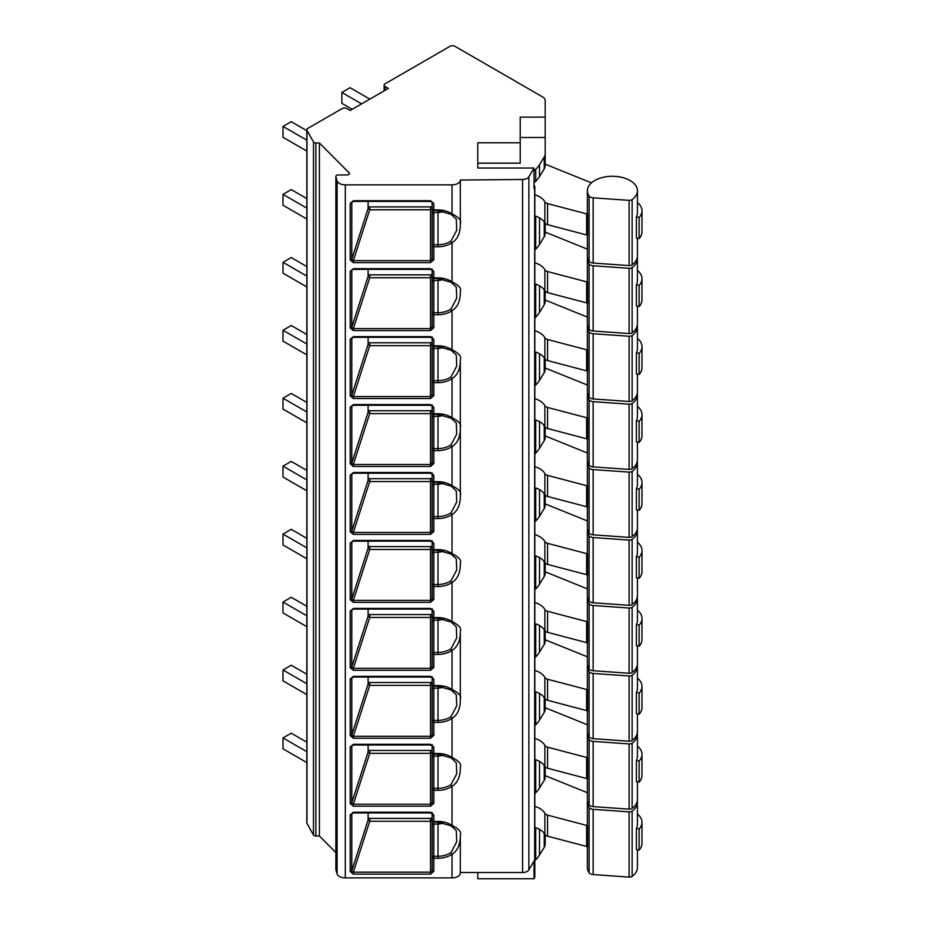 <?xml version="1.0" encoding="UTF-8"?>
<svg xmlns="http://www.w3.org/2000/svg" width="925" height="925" viewBox="0 0 925 925"><rect width="100%" height="100%" fill="white"/><g stroke="black" fill="none" stroke-linecap="round" stroke-linejoin="round"><path stroke-width="1.39" d="M520.22 142.774L520.22 163.158L477.786 163.158L477.786 168.038L477.786 142.774L520.22 142.774L520.22 117.117L545.183 117.117L545.183 100.409A8.325 4.81 0 0 0 542.744 97.009L454.822 46.25A3.33 1.919 0 0 0 450.117 46.25L385.089 83.793A3.33 1.919 0 0 0 384.118 85.146A3.33 1.919 0 0 0 385.089 86.511L388.384 88.407L350.136 110.491L346.84 108.583A3.33 1.919 0 0 0 342.134 108.583L307.794 128.413A3.33 1.919 0 0 0 306.822 129.778L306.822 822.811A3.33 1.919 0 0 0 306.984 823.412L313.506 835.021A2.498 1.445 0 0 0 315.887 836.015L319.414 836.015L335.856 852.549M335.891 869.211A2.498 1.445 0 0 0 335.856 869.442A2.498 1.445 0 0 0 335.891 869.673L337.093 873.882A8.325 4.81 0 0 0 345.303 877.894L452.024 877.894A8.325 4.81 0 0 0 460.338 873.096L460.338 835.136M353.466 812.786L351.789 814.15A1.665 0.96 0 0 1 350.182 814.867L353.466 812.231L430.518 812.231L433.837 814.994L433.837 821.423A1.665 0.96 180 0 1 432.183 820.463A1.665 1.573 180 0 0 433.837 822.036L433.837 821.423L437.999 821.423A22.558 18.419 0 0 1 452.024 825.412C458.835 828.8 461.61 832.026 460.338 835.09L460.338 872.518L522.567 872.518A6.66 3.839 0 0 0 528.869 869.893L534.002 861.082L534.002 878.75L477.786 878.75L477.786 872.518M306.822 129.778A3.33 1.919 0 0 0 306.984 130.367L313.506 141.976A2.498 1.445 0 0 0 315.887 142.97L319.414 142.97L349.072 172.802A2.498 1.445 180 0 1 349.407 173.518A2.498 1.445 180 0 1 346.91 174.964L338.353 174.964A2.498 1.445 0 0 0 335.856 176.398A2.498 1.445 0 0 0 335.891 176.64L337.093 180.838A8.325 4.81 0 0 0 345.303 184.861L452.024 184.861A8.325 4.81 0 0 0 460.338 180.051L522.567 179.473A6.66 3.839 0 0 0 528.869 176.86L534.002 168.038L534.002 188.423L534.673 187.266A3.33 1.919 0 0 0 534.847 186.653A3.33 1.919 0 0 0 534.002 185.382M534.847 186.653L534.847 876.981A3.33 1.919 180 0 1 534.673 877.594L534.002 878.75M534.002 171.137L535.691 169.46A49.927 28.825 0 0 0 539.518 164.685L544.224 157.03A16.638 9.608 0 0 0 545.183 153.816L545.183 137.501L520.22 137.501M477.786 168.038L534.002 168.038M545.183 117.117L545.183 137.501M545.183 834.859L545.183 844.143A16.638 9.608 180 0 1 544.224 847.358L539.518 855.001A49.927 28.825 180 0 1 535.691 859.776L534.847 860.62M534.847 793.627L535.691 792.783A49.927 28.825 0 0 0 539.518 788.007L544.224 780.365A16.638 9.608 0 0 0 545.183 777.15L545.183 775.659L587.375 792.713M545.183 777.15L545.183 766.918M534.847 725.686L535.691 724.842A49.927 28.825 0 0 0 539.518 720.066L544.224 712.423A16.638 9.608 0 0 0 545.183 709.197L545.183 707.718L587.375 724.772M545.183 709.197L545.183 698.976M534.847 657.733L535.691 656.9A49.927 28.825 0 0 0 539.518 652.113L544.224 644.471A16.638 9.608 0 0 0 545.183 641.256L545.183 639.765L587.375 656.831M545.183 641.256L545.183 631.023M534.847 589.792L535.691 588.947A49.927 28.825 0 0 0 539.518 584.172L544.224 576.529A16.638 9.608 0 0 0 545.183 573.315L545.183 571.823L587.375 588.878M545.183 573.315L545.183 563.082M534.847 521.85L535.691 521.006A49.927 28.825 0 0 0 539.518 516.231L544.224 508.588A16.638 9.608 0 0 0 545.183 505.362L545.183 503.882L587.375 520.937M545.183 505.362L545.183 495.129M534.847 453.897L535.691 453.065A49.927 28.825 0 0 0 539.518 448.278L544.224 440.635A16.638 9.608 0 0 0 545.183 437.421L545.183 435.929L587.375 452.996M545.183 437.421L545.183 427.188M534.847 385.956L535.691 385.112A49.927 28.825 0 0 0 539.518 380.337L544.224 372.694A16.638 9.608 0 0 0 545.183 369.48L545.183 367.988L587.375 385.043M545.183 369.48L545.183 359.247M534.847 318.015L535.691 317.171A49.927 28.825 0 0 0 539.518 312.396L544.224 304.753A16.638 9.608 0 0 0 545.183 301.527L545.183 300.047L587.375 317.102M545.183 301.527L545.183 291.294M534.847 250.062L535.691 249.23A49.927 28.825 0 0 0 539.518 244.443L544.224 236.8A16.638 9.608 0 0 0 545.183 233.586L545.183 232.094L587.375 249.16M545.183 233.586L545.183 223.353M534.002 182.965L535.691 181.277A49.927 28.825 0 0 0 539.518 176.502L544.224 168.859A16.638 9.608 0 0 0 545.183 165.644L545.183 164.153L591.433 182.849M545.183 165.644L545.183 153.816M319.414 836.015L319.414 142.97M353.35 874.137L350.182 871.5A1.665 0.96 180 0 0 351.789 870.795L368.104 819.943L369.722 821.284L430.518 821.284L430.518 874.137L353.35 874.137L353.35 872.171L369.722 821.284L369.769 818.405L430.518 818.405A1.665 1.364 180 0 0 432.183 817.041M432.183 812.601L432.183 870.309A1.665 0.96 180 0 0 433.837 871.269L430.518 874.137M353.466 201.28L351.789 202.644A1.665 0.96 0 0 1 350.182 203.35L353.466 200.725L430.518 200.725L433.837 203.488A1.665 0.96 0 0 1 432.183 202.529L432.183 208.958A1.665 1.573 180 0 0 433.837 210.53L433.837 209.917A1.665 0.96 180 0 1 432.183 208.958A1.665 1.665 0 0 0 433.837 210.623L437.999 210.53M353.35 262.619L350.182 259.994A1.665 0.96 180 0 0 351.789 259.289L368.104 208.437L369.722 209.778L430.518 209.778L430.518 262.619L353.35 262.619L353.35 260.665L369.722 209.778L369.769 206.899L430.518 206.899A1.665 1.364 180 0 0 432.183 205.535M430.518 206.899L430.518 209.778L432.183 208.564L432.183 258.803A1.665 0.96 180 0 0 433.837 259.763L430.518 262.619M351.951 270.019L351.789 270.586A1.665 0.96 0 0 1 350.182 271.303L353.466 268.666L430.518 268.666L433.837 271.441A1.665 0.96 0 0 1 432.183 270.482L432.183 276.899A1.665 1.573 180 0 0 433.837 278.471L433.837 277.87A1.665 0.96 180 0 1 432.183 276.899A1.665 1.665 0 0 0 433.837 278.564L437.999 278.471M353.35 330.572L350.182 327.947A1.665 0.96 180 0 0 351.789 327.23L368.104 276.39L369.722 277.72L430.518 277.72L430.518 330.572L353.35 330.572L353.35 328.606L369.722 277.72L369.769 274.841L430.518 274.841A1.665 1.364 180 0 0 432.183 273.476L432.183 276.899M432.183 273.476L432.183 326.756A1.665 0.96 180 0 0 433.837 327.716L430.518 330.572M353.466 337.174L351.789 338.538A1.665 0.96 0 0 1 350.182 339.244L353.466 336.619L430.518 336.619L433.837 339.382A1.665 0.96 0 0 1 432.183 338.423L432.183 344.852A1.665 1.573 180 0 0 433.837 346.424L433.837 345.811A1.665 0.96 180 0 1 432.183 344.852A1.665 1.665 0 0 0 433.837 346.517L437.999 346.424M353.35 398.513L350.182 395.888A1.665 0.96 180 0 0 351.789 395.172L368.104 344.331L369.722 345.672L430.518 345.672L430.518 398.513L353.35 398.513L353.35 396.559L369.722 345.672L369.769 342.782L430.518 342.782A1.665 1.364 180 0 0 432.183 341.429L432.183 344.852M432.183 341.429L432.183 394.697A1.665 0.96 180 0 0 433.837 395.657L430.518 398.513M353.466 405.115L351.789 406.48A1.665 0.96 0 0 1 350.182 407.185L353.466 404.56L430.518 404.56L433.837 407.324A1.665 0.96 0 0 1 432.183 406.364L432.183 412.793A1.665 1.573 180 0 0 433.837 414.365L433.837 413.752A1.665 0.96 180 0 1 432.183 412.793L432.183 462.639L432.183 417.58L433.837 416.354L437.999 416.354A9.574 7.816 180 0 0 443.353 415.024M353.35 466.454L350.182 463.83A1.665 0.96 180 0 0 351.789 463.124L368.104 412.272L369.722 413.614L430.518 413.614L430.518 466.454L353.35 466.454L353.35 464.5L369.722 413.614L369.769 410.735L430.518 410.735A1.665 1.364 180 0 0 432.183 409.37M352.425 405.497L351.789 406.48L351.789 463.124L353.35 464.5L430.518 464.5L432.183 462.639A1.665 0.96 180 0 0 433.837 463.598L430.518 466.454M353.466 473.057L351.789 474.421A1.665 0.96 0 0 1 350.182 475.138L353.466 472.502L430.518 472.502L433.837 475.277A1.665 0.96 0 0 1 432.183 474.317L432.183 480.734A1.665 1.573 180 0 0 433.837 482.307L433.837 481.705A1.665 0.96 180 0 1 432.183 480.734L432.183 530.592L432.183 485.521L433.837 484.295L437.999 484.295A9.574 7.816 180 0 0 443.353 482.966M353.35 534.407L350.182 531.783A1.665 0.96 180 0 0 351.789 531.066L368.104 480.225L369.722 481.555L430.518 481.555L430.518 534.407L353.35 534.407L353.35 532.453L369.722 481.555L369.769 478.676L430.518 478.676A1.665 1.364 180 0 0 432.183 477.312M352.425 473.45L351.789 474.421L351.789 531.066L353.35 532.453L430.518 532.453L432.183 530.592A1.665 0.96 180 0 0 433.837 531.551L430.518 534.407M353.466 541.009L351.789 542.374A1.665 0.96 0 0 1 350.182 543.079L353.466 540.454L430.518 540.454L433.837 543.218A1.665 0.96 -0 0 1 432.183 542.258L432.183 548.687A1.665 1.573 180 0 0 433.837 550.259L433.837 549.647A1.665 0.96 180 0 1 432.183 548.687L432.183 598.533L432.183 553.474L433.837 552.248L437.999 552.248A9.574 7.816 180 0 0 443.353 550.907M353.35 602.348L350.182 599.724A1.665 0.96 180 0 0 351.789 599.018L368.104 548.167L369.722 549.508L430.518 549.508L430.518 602.348L353.35 602.348L353.35 600.394L369.722 549.508L369.769 546.617L430.518 546.617A1.665 1.364 180 0 0 432.183 545.264M352.425 541.391L351.789 542.374L351.789 599.018L353.35 600.394L430.518 600.394L432.183 598.533A1.665 0.96 180 0 0 433.837 599.493L430.518 602.348M353.466 608.951L351.789 610.315A1.665 0.96 0 0 1 350.182 611.032L353.466 608.396L430.518 608.396L433.837 611.159A1.665 0.96 0 0 1 432.183 610.199L432.183 616.628A1.665 1.573 180 0 0 433.837 618.201L433.837 617.588A1.665 0.96 180 0 1 432.183 616.628A1.665 1.665 0 0 0 433.837 618.293L437.999 618.201M353.35 670.29L350.182 667.665A1.665 0.96 180 0 0 351.789 666.96L368.104 616.108L369.722 617.449L430.518 617.449L430.518 670.29L353.35 670.29L353.35 668.336L369.722 617.449L369.769 614.57L430.518 614.57A1.665 1.364 180 0 0 432.183 613.206L432.183 616.628M430.518 614.57L430.518 617.449L432.183 616.247L432.183 666.474A1.665 0.96 180 0 0 433.837 667.434L430.518 670.29M353.466 676.892L351.789 678.256A1.665 0.96 0 0 1 350.182 678.973L353.466 676.337L430.518 676.337L433.837 679.112A1.665 0.96 -0 0 1 432.183 678.152L432.183 684.581A1.665 1.573 180 0 0 433.837 686.142L433.837 685.541A1.665 0.96 180 0 1 432.183 684.581A1.665 1.665 0 0 0 433.837 686.234L437.999 686.142M353.35 738.243L350.182 735.618A1.665 0.96 180 0 0 351.789 734.901L368.104 684.061L369.722 685.39L430.518 685.39L430.518 738.243L353.35 738.243L353.35 736.288L369.722 685.39L369.769 682.511L430.518 682.511A1.665 1.364 180 0 0 432.183 681.147L432.183 684.581M432.183 681.147L432.183 734.427A1.665 0.96 180 0 0 433.837 735.387L430.518 738.243M353.466 744.845L351.789 746.209A1.665 0.96 0 0 1 350.182 746.914L353.466 744.29L430.518 744.29L433.837 747.053A1.665 0.96 0 0 1 432.183 746.093L432.183 752.522A1.665 1.573 180 0 0 433.837 754.095L433.837 753.482A1.665 0.96 180 0 1 432.183 752.522L432.183 802.368L432.183 757.309L433.837 756.083L437.999 756.083A9.574 7.816 180 0 0 443.353 754.742M353.35 806.184L350.182 803.559A1.665 0.96 180 0 0 351.789 802.854L368.104 752.002L369.722 753.343L430.518 753.343L430.518 806.184L353.35 806.184L353.35 804.23L369.722 753.343L369.769 750.452L430.518 750.452A1.665 1.364 180 0 0 432.183 749.1M352.425 745.226L351.789 746.209L351.789 802.854L353.35 804.23L430.518 804.23L432.183 802.368A1.665 0.96 180 0 0 433.837 803.328L430.518 806.184M430.518 812.231L430.518 812.936L353.466 812.936L353.466 812.231M430.518 812.786L432.183 814.035A1.665 0.96 0 0 0 433.837 814.994M451.25 825.886L456.303 830.627L456.742 841.692L451.03 852.572A20.963 17.113 0 0 1 437.999 856.272L433.837 856.272L433.837 824.025L437.999 824.025A9.574 7.816 180 0 0 443.353 822.695M460.338 835.09L460.338 835.98L460.338 835.09C460.453 844.317 457.678 850.711 452.024 854.284A22.558 18.419 0 0 1 437.999 858.273L433.837 858.273L433.837 856.272A1.665 1.041 180 0 0 432.183 857.313L432.183 825.25L433.837 824.025L433.837 822.128L437.999 822.036M433.837 203.488L433.837 209.917L437.999 209.917A22.558 18.419 0 0 1 452.024 213.906C458.835 217.294 461.61 220.52 460.338 223.584L460.338 224.463L460.338 223.584C460.453 232.811 457.678 239.205 452.024 242.778A22.558 18.419 0 0 1 437.999 246.767L433.837 246.767L433.837 212.519L437.999 212.519A9.574 7.816 180 0 0 443.353 211.177M433.837 271.441L433.837 277.87L437.999 277.87A22.558 18.419 0 0 1 452.024 281.847C458.835 285.235 461.61 288.461 460.338 291.525L460.338 292.416L460.338 291.525C460.453 300.752 457.678 307.146 452.024 310.719A22.558 18.419 0 0 1 437.999 314.708L433.837 314.708L433.837 280.46L437.999 280.46A9.574 7.816 180 0 0 443.353 279.13M433.837 339.382L433.837 345.811L437.999 345.811A22.558 18.419 0 0 1 452.024 349.8C458.835 353.188 461.61 356.414 460.338 359.478L460.338 360.357L460.338 359.478C460.453 368.693 457.678 375.099 452.024 378.672A22.558 18.419 0 0 1 437.999 382.661L433.837 382.661L433.837 348.413L437.999 348.413A9.574 7.816 180 0 0 443.353 347.072M433.837 407.324L433.837 413.752L437.999 413.752A22.558 18.419 0 0 1 452.024 417.742C458.835 421.129 461.61 424.355 460.338 427.419L460.338 428.298L460.338 427.419C460.453 436.646 457.678 443.04 452.024 446.613A22.558 18.419 0 0 1 437.999 450.602L433.837 450.602L433.837 414.458L437.999 414.365M433.837 475.277L433.837 481.705L437.999 481.705A22.558 18.419 0 0 1 452.024 485.683C458.835 489.071 461.61 492.297 460.338 495.361L460.338 496.251L460.338 495.361C460.453 504.587 457.678 510.982 452.024 514.566A22.558 18.419 0 0 1 437.999 518.543L433.837 518.543L433.837 482.399L437.999 482.307M433.837 543.218L433.837 549.647L437.999 549.647A22.558 18.419 0 0 1 452.024 553.636C458.835 557.023 461.61 560.249 460.338 563.313L460.338 564.192L460.338 563.313C460.453 572.529 457.678 578.934 452.024 582.507A22.558 18.419 0 0 1 437.999 586.496L433.837 586.496L433.837 550.352L437.999 550.259M433.837 611.159L433.837 617.588L437.999 617.588A22.558 18.419 0 0 1 452.024 621.577C458.835 624.965 461.61 628.191 460.338 631.255L460.338 632.133L460.338 631.255C460.453 640.482 457.678 646.876 452.024 650.448A22.558 18.419 0 0 1 437.999 654.438L433.837 654.438L433.837 620.189L437.999 620.189A9.574 7.816 180 0 0 443.353 618.86M433.837 679.112L433.837 685.541L437.999 685.541A22.558 18.419 0 0 1 452.024 689.518C458.835 692.906 461.61 696.132 460.338 699.207L460.338 700.086L460.338 699.207C460.453 708.423 457.678 714.817 452.024 718.401A22.558 18.419 0 0 1 437.999 722.379L433.837 722.379L433.837 688.131L437.999 688.131A9.574 7.816 180 0 0 443.353 686.801M433.837 747.053L433.837 753.482L437.999 753.482A22.558 18.419 0 0 1 452.024 757.471C458.835 760.859 461.61 764.085 460.338 767.149L460.338 768.028L460.338 767.149C460.453 776.364 457.678 782.77 452.024 786.343A22.558 18.419 0 0 1 437.999 790.332L433.837 790.332L433.837 754.187L437.999 754.095M460.338 698.768L460.338 631.255M460.338 494.933L460.338 427.419M460.338 426.992L460.338 359.467M460.338 223.156L460.338 180.074M451.25 214.38L456.303 219.121L456.742 230.186L451.03 241.055A20.963 17.113 0 0 1 437.999 244.767L433.837 244.767A1.665 1.041 180 0 0 432.183 245.807L432.183 208.958M433.837 210.623L433.837 212.519L432.183 213.744M352.425 201.662L351.789 202.644L351.789 259.289L353.35 260.665L430.518 260.665L432.183 258.803L432.183 245.807A1.665 0.96 0 0 0 433.837 246.767L433.837 259.763M430.518 200.725L430.518 201.43L353.466 201.43L353.466 200.725M368.104 205.535A1.665 1.364 180 0 0 369.769 206.899M368.104 201.43L368.104 208.437M451.25 282.322L456.303 287.062L456.742 298.139L451.03 309.008A20.963 17.113 0 0 1 437.999 312.708L433.837 312.708A1.665 1.041 180 0 0 432.183 313.748L432.183 269.036M433.837 278.564L433.837 280.46L432.183 281.686M352.425 269.603L351.789 270.586L351.789 327.23L353.35 328.606L430.518 328.606L432.183 326.756L432.183 313.748A1.665 0.96 0 0 0 433.837 314.708L433.837 327.716M432.183 276.517L430.518 277.72L430.518 274.841M368.104 273.476A1.665 1.364 180 0 0 369.769 274.841M368.104 269.372L368.104 276.39M451.25 350.274L456.303 355.003L456.742 366.08L451.03 376.949A20.963 17.113 0 0 1 437.999 380.649L433.837 380.649A1.665 1.041 180 0 0 432.183 381.701L432.183 336.989M433.837 346.517L433.837 348.413L432.183 349.638M352.425 337.556L351.789 338.538L351.789 395.172L353.35 396.559L430.518 396.559L432.183 394.697L432.183 381.701A1.665 0.96 0 0 0 433.837 382.661L433.837 395.657M430.518 336.619L430.518 337.313L353.466 337.313L353.466 336.619M432.183 344.458L430.518 345.672L430.518 342.782M368.104 341.429A1.665 1.364 180 0 0 369.769 342.782M368.104 337.313L368.104 344.331M451.25 418.216L456.303 422.956L456.742 434.022L451.03 444.89A20.963 17.113 0 0 1 437.999 448.602L433.837 448.602A1.665 1.041 180 0 0 432.183 449.642A1.665 0.96 0 0 0 433.837 450.602L433.837 463.598M430.518 404.56L430.518 405.266L353.466 405.266L353.466 404.56M432.183 404.93L432.183 406.364L430.518 405.115M432.183 412.4L430.518 413.614L430.518 410.735M368.104 409.37A1.665 1.364 180 0 0 369.769 410.735M368.104 405.266L368.104 412.272M451.25 486.157L456.303 490.897L456.742 501.974L451.03 512.843A20.963 17.113 0 0 1 437.999 516.543L433.837 516.543A1.665 1.041 180 0 0 432.183 517.584A1.665 0.96 0 0 0 433.837 518.543L433.837 531.551M430.518 472.502L430.518 473.207L353.466 473.207L353.466 472.502M432.183 472.872L432.183 474.317L430.518 473.057M432.183 480.353L430.518 481.555L430.518 478.676M368.104 477.312A1.665 1.364 180 0 0 369.769 478.676M368.104 473.207L368.104 480.225M451.25 554.11L456.303 558.839L456.742 569.916L451.03 580.784A20.963 17.113 0 0 1 437.999 584.484L433.837 584.484A1.665 1.041 180 0 0 432.183 585.537A1.665 0.96 0 0 0 433.837 586.496L433.837 599.493M430.518 540.454L430.518 541.148L353.466 541.148L353.466 540.454M432.183 540.824L432.183 548.687A1.665 1.665 0 0 0 433.837 550.352M432.183 548.294L430.518 549.508L430.518 546.617M368.104 545.264A1.665 1.364 180 0 0 369.769 546.617M368.104 541.148L368.104 548.167M451.25 622.051L456.303 626.792L456.742 637.857L451.03 648.737A20.963 17.113 0 0 1 437.999 652.437L433.837 652.437A1.665 1.041 180 0 0 432.183 653.478L432.183 608.766M433.837 618.293L433.837 620.189L432.183 621.415M352.425 609.332L351.789 610.315L351.789 666.96L353.35 668.336L430.518 668.336L432.183 666.474L432.183 653.478A1.665 0.96 0 0 0 433.837 654.438L433.837 667.434M430.518 608.396L430.518 609.101L353.466 609.101L353.466 608.396M368.104 613.206A1.665 1.364 180 0 0 369.769 614.57M368.104 609.101L368.104 616.108M451.25 689.992L456.303 694.733L456.742 705.81L451.03 716.678A20.963 17.113 0 0 1 437.999 720.378L433.837 720.378A1.665 1.041 180 0 0 432.183 721.419L432.183 676.718M433.837 686.234L433.837 688.131L432.183 689.356M352.425 677.285L351.789 678.256L351.789 734.901L353.35 736.288L430.518 736.288L432.183 734.427L432.183 721.419A1.665 0.96 0 0 0 433.837 722.379L433.837 735.387M430.518 676.337L430.518 677.042L353.466 677.042L353.466 676.337M432.183 684.188L430.518 685.39L430.518 682.511M368.104 681.147A1.665 1.364 180 0 0 369.769 682.511M368.104 677.042L368.104 684.061M451.25 757.945L456.303 762.674L456.742 773.751L451.03 784.62A20.963 17.113 0 0 1 437.999 788.331L433.837 788.331A1.665 1.041 180 0 0 432.183 789.372A1.665 0.96 0 0 0 433.837 790.332L433.837 803.328M430.518 744.29L430.518 744.995L353.466 744.995L353.466 744.29M432.183 744.66L432.183 746.093L430.518 744.845M432.183 752.129L430.518 753.343L430.518 750.452M368.104 749.1A1.665 1.364 180 0 0 369.769 750.452M368.104 744.995L368.104 752.002M352.425 813.168L351.789 814.15L351.789 870.795L353.35 872.171L430.518 872.171L432.183 870.309L432.183 857.313A1.665 0.96 0 0 0 433.837 858.273L433.837 871.269M368.104 812.936L368.104 819.943M368.104 817.041A1.665 1.364 180 0 0 369.769 818.405M432.183 820.082L430.518 821.284L430.518 818.405M306.822 130.668L291.236 121.672L283.004 126.424L283.004 137.293L306.822 151.052M369.85 99.114L350.078 87.702L341.845 92.454L341.845 103.323L352.194 109.3M283.004 126.424L306.822 140.184M341.845 92.454L361.617 103.866M306.822 198.609L291.236 189.613L283.004 194.366L283.004 205.246L306.822 218.994M283.004 194.366L306.822 208.125M306.822 266.562L291.236 257.555L283.004 262.318L283.004 273.187L306.822 286.935M283.004 262.318L306.822 276.066M306.822 334.503L291.236 325.507L283.004 330.26L283.004 341.128L306.822 354.888M283.004 330.26L306.822 344.019M306.822 402.444L291.236 393.449L283.004 398.201L283.004 409.081L306.822 422.829M283.004 398.201L306.822 411.96M306.822 470.397L291.236 461.39L283.004 466.154L283.004 477.022L306.822 490.782M283.004 466.154L306.822 479.902M306.822 538.338L291.236 529.343L283.004 534.095L283.004 544.964L306.822 558.723M283.004 534.095L306.822 547.854M306.822 606.28L291.236 597.284L283.004 602.036L283.004 612.917L306.822 626.664M283.004 602.036L306.822 615.796M306.822 674.232L291.236 665.237L283.004 669.989L283.004 680.858L306.822 694.617M283.004 669.989L306.822 683.737M306.822 742.174L291.236 733.178L283.004 737.93L283.004 748.799L306.822 762.558M283.004 737.93L306.822 751.69M636.388 284.819L639.152 285.42L639.152 306.487L636.388 305.886L636.388 284.819A25.021 14.453 0 0 0 637.429 280.703L637.429 258.688A25.021 14.453 0 0 0 637.313 257.323M587.491 257.323A25.021 14.453 0 0 0 587.375 258.688L587.375 280.703A25.021 14.453 0 0 0 587.595 282.588A1.665 0.96 180 0 0 586.635 281.836L547.565 271.557A4.995 2.879 0 0 1 544.871 269.788A20.778 12.002 180 0 0 534.847 262.781M639.152 285.42A24.963 14.418 0 0 0 641.996 278.737A24.963 14.418 0 0 0 637.429 270.424M587.375 303.284L587.375 323.912A25.021 14.453 0 0 0 589.109 329.196A4.995 2.879 0 0 0 593.156 331.011L629.104 333.532A3.33 1.919 0 0 0 632.133 332.803A25.021 14.453 0 0 0 637.429 323.912L637.429 306.106M587.375 258.688A25.021 14.453 0 0 0 589.109 263.972A4.995 2.879 0 0 0 593.156 265.776L629.104 268.296A3.33 1.919 0 0 0 632.133 267.579A25.021 14.453 0 0 0 637.429 258.688M639.152 306.487A24.963 14.418 0 0 0 641.996 299.804L641.996 278.737M534.847 283.836A20.778 12.002 180 0 1 544.871 290.855A4.995 2.879 0 0 0 547.565 292.624L586.635 302.891A1.665 0.96 180 0 1 587.595 303.643L587.595 282.588M637.429 190.735A25.021 14.453 0 0 0 612.396 176.293A25.021 14.453 0 0 0 587.375 190.735A25.021 14.453 0 0 0 589.109 196.031A4.995 2.879 0 0 0 593.156 197.834L629.104 200.355A3.33 1.919 0 0 0 632.133 199.627A25.021 14.453 0 0 0 637.429 190.735L637.429 212.75A25.021 14.453 0 0 1 636.388 216.878L636.388 237.933L639.152 238.534A24.963 14.418 0 0 0 641.996 231.863L641.996 210.796A24.963 14.418 0 0 0 637.429 202.483M534.847 215.895A20.778 12.002 180 0 1 544.871 222.913A4.995 2.879 0 0 0 547.565 224.671L586.635 234.95A1.665 0.96 180 0 1 587.595 235.702L587.595 214.635A25.021 14.453 0 0 1 587.375 212.75L587.375 190.735M587.375 235.343L587.375 255.971A25.021 14.453 0 0 0 589.109 261.255A4.995 2.879 0 0 0 593.156 263.058L629.104 265.579A3.33 1.919 0 0 0 632.133 264.862A25.021 14.453 0 0 0 637.429 255.971L637.429 238.164M534.847 194.828A20.778 12.002 180 0 1 544.871 201.847A4.995 2.879 0 0 0 547.565 203.604L586.635 213.883A1.665 0.96 180 0 1 587.595 214.635M636.388 216.878L639.152 217.479A24.963 14.418 0 0 0 641.996 210.796M639.152 238.534L639.152 217.479M636.388 352.76L639.152 353.362L639.152 374.428L636.388 373.827L636.388 352.76A25.021 14.453 0 0 0 637.429 348.644L637.429 326.629A25.021 14.453 0 0 0 637.313 325.276M587.491 325.276A25.021 14.453 0 0 0 587.375 326.629L587.375 348.644A25.021 14.453 0 0 0 587.595 350.529A1.665 0.96 180 0 0 586.635 349.777L547.565 339.498A4.995 2.879 0 0 1 544.871 337.741A20.778 12.002 180 0 0 534.847 330.722M639.152 353.362A24.963 14.418 0 0 0 641.996 346.69A24.963 14.418 0 0 0 637.429 338.365M587.375 371.226L587.375 391.853A25.021 14.453 0 0 0 589.109 397.149A4.995 2.879 0 0 0 593.156 398.953L629.104 401.473A3.33 1.919 0 0 0 632.133 400.745A25.021 14.453 0 0 0 637.429 391.853L637.429 374.058M587.375 326.629A25.021 14.453 0 0 0 589.109 331.913A4.995 2.879 0 0 0 593.156 333.728L629.104 336.249A3.33 1.919 0 0 0 632.133 335.521A25.021 14.453 0 0 0 637.429 326.629M639.152 374.428A24.963 14.418 0 0 0 641.996 367.745L641.996 346.69M534.847 351.789A20.778 12.002 180 0 1 544.871 358.796A4.995 2.879 0 0 0 547.565 360.565L586.635 370.844A1.665 0.96 180 0 1 587.595 371.596L587.595 350.529M636.388 420.713L639.152 421.314L639.152 442.37L636.388 441.768L636.388 420.713A25.021 14.453 0 0 0 637.429 416.585L637.429 394.57A25.021 14.453 0 0 0 637.313 393.217M587.491 393.217A25.021 14.453 0 0 0 587.375 394.57L587.375 416.585A25.021 14.453 0 0 0 587.595 418.47A1.665 0.96 180 0 0 586.635 417.718L547.565 407.451A4.995 2.879 0 0 1 544.871 405.682A20.778 12.002 180 0 0 534.847 398.663M639.152 421.314A24.963 14.418 0 0 0 641.996 414.631A24.963 14.418 0 0 0 637.429 406.318M587.375 439.178L587.375 459.806A25.021 14.453 0 0 0 589.109 465.09A4.995 2.879 0 0 0 593.156 466.894L629.104 469.414A3.33 1.919 0 0 0 632.133 468.697A25.021 14.453 0 0 0 637.429 459.806L637.429 442M587.375 394.57A25.021 14.453 0 0 0 589.109 399.866A4.995 2.879 0 0 0 593.156 401.67L629.104 404.19A3.33 1.919 0 0 0 632.133 403.462A25.021 14.453 0 0 0 637.429 394.57M639.152 442.37A24.963 14.418 0 0 0 641.996 435.698L641.996 414.631M534.847 419.73A20.778 12.002 180 0 1 544.871 426.749A4.995 2.879 0 0 0 547.565 428.506L586.635 438.785A1.665 0.96 180 0 1 587.595 439.537L587.595 418.47M636.388 488.654L639.152 489.256L639.152 510.322L636.388 509.721L636.388 488.654A25.021 14.453 0 0 0 637.429 484.538L637.429 462.523A25.021 14.453 0 0 0 637.313 461.159M587.491 461.159A25.021 14.453 0 0 0 587.375 462.523L587.375 484.538A25.021 14.453 0 0 0 587.595 486.423A1.665 0.96 180 0 0 586.635 485.671L547.565 475.392A4.995 2.879 0 0 1 544.871 473.623A20.778 12.002 180 0 0 534.847 466.616M639.152 489.256A24.963 14.418 0 0 0 641.996 482.572A24.963 14.418 0 0 0 637.429 474.259M587.375 507.12L587.375 527.747A25.021 14.453 0 0 0 589.109 533.031A4.995 2.879 0 0 0 593.156 534.847L629.104 537.367A3.33 1.919 0 0 0 632.133 536.639A25.021 14.453 0 0 0 637.429 527.747L637.429 509.941M587.375 462.523A25.021 14.453 0 0 0 589.109 467.807A4.995 2.879 0 0 0 593.156 469.611L629.104 472.132A3.33 1.919 0 0 0 632.133 471.415A25.021 14.453 0 0 0 637.429 462.523M639.152 510.322A24.963 14.418 0 0 0 641.996 503.639L641.996 482.572M534.847 487.683A20.778 12.002 180 0 1 544.871 494.69A4.995 2.879 0 0 0 547.565 496.459L586.635 506.727A1.665 0.96 180 0 1 587.595 507.478L587.595 486.423M636.388 556.596L639.152 557.208L639.152 578.264L636.388 577.663L636.388 556.596A25.021 14.453 0 0 0 637.429 552.479L637.429 530.464A25.021 14.453 0 0 0 637.313 529.112M587.491 529.112A25.021 14.453 0 0 0 587.375 530.464L587.375 552.479A25.021 14.453 0 0 0 587.595 554.364A1.665 0.96 180 0 0 586.635 553.613L547.565 543.333A4.995 2.879 0 0 1 544.871 541.576A20.778 12.002 180 0 0 534.847 534.558M639.152 557.208A24.963 14.418 0 0 0 641.996 550.525A24.963 14.418 0 0 0 637.429 542.2M587.375 575.061L587.375 595.688A25.021 14.453 0 0 0 589.109 600.984A4.995 2.879 0 0 0 593.156 602.788L629.104 605.308A3.33 1.919 0 0 0 632.133 604.58A25.021 14.453 0 0 0 637.429 595.688L637.429 577.894M587.375 530.464A25.021 14.453 0 0 0 589.109 535.748A4.995 2.879 0 0 0 593.156 537.564L629.104 540.084A3.33 1.919 0 0 0 632.133 539.356A25.021 14.453 0 0 0 637.429 530.464M639.152 578.264A24.963 14.418 0 0 0 641.996 571.581L641.996 550.525M534.847 555.624A20.778 12.002 180 0 1 544.871 562.631A4.995 2.879 0 0 0 547.565 564.4L586.635 574.679A1.665 0.96 180 0 1 587.595 575.431L587.595 554.364M636.388 624.548L639.152 625.15L639.152 646.217L636.388 645.604L636.388 624.548A25.021 14.453 0 0 0 637.429 620.421L637.429 598.417A25.021 14.453 0 0 0 637.313 597.053M587.491 597.053A25.021 14.453 0 0 0 587.375 598.417L587.375 620.421A25.021 14.453 0 0 0 587.595 622.305A1.665 0.96 180 0 0 586.635 621.565L547.565 611.286A4.995 2.879 0 0 1 544.871 609.517A20.778 12.002 180 0 0 534.847 602.51M639.152 625.15A24.963 14.418 0 0 0 641.996 618.467A24.963 14.418 0 0 0 637.429 610.153M587.375 643.014L587.375 663.641A25.021 14.453 0 0 0 589.109 668.925A4.995 2.879 0 0 0 593.156 670.729L629.104 673.25A3.33 1.919 0 0 0 632.133 672.533A25.021 14.453 0 0 0 637.429 663.641L637.429 645.835M587.375 598.417A25.021 14.453 0 0 0 589.109 603.701A4.995 2.879 0 0 0 593.156 605.505L629.104 608.026A3.33 1.919 0 0 0 632.133 607.297A25.021 14.453 0 0 0 637.429 598.417M639.152 646.217A24.963 14.418 0 0 0 641.996 639.533L641.996 618.467M534.847 623.566A20.778 12.002 180 0 1 544.871 630.584A4.995 2.879 0 0 0 547.565 632.342L586.635 642.621A1.665 0.96 180 0 1 587.595 643.372L587.595 622.305M636.388 692.49L639.152 693.091L639.152 714.158L636.388 713.557L636.388 692.49A25.021 14.453 0 0 0 637.429 688.373L637.429 666.358A25.021 14.453 0 0 0 637.313 664.994M587.491 664.994A25.021 14.453 0 0 0 587.375 666.358L587.375 688.373A25.021 14.453 0 0 0 587.595 690.258A1.665 0.96 180 0 0 586.635 689.507L547.565 679.228A4.995 2.879 0 0 1 544.871 677.458A20.778 12.002 180 0 0 534.847 670.452M639.152 693.091A24.963 14.418 0 0 0 641.996 686.408A24.963 14.418 0 0 0 637.429 678.094M587.375 710.955L587.375 731.582A25.021 14.453 0 0 0 589.109 736.867A4.995 2.879 0 0 0 593.156 738.682L629.104 741.202A3.33 1.919 0 0 0 632.133 740.474A25.021 14.453 0 0 0 637.429 731.582L637.429 713.776M587.375 666.358A25.021 14.453 0 0 0 589.109 671.643A4.995 2.879 0 0 0 593.156 673.446L629.104 675.967A3.33 1.919 0 0 0 632.133 675.25A25.021 14.453 0 0 0 637.429 666.358M639.152 714.158A24.963 14.418 0 0 0 641.996 707.475L641.996 686.408M534.847 691.518A20.778 12.002 180 0 1 544.871 698.525A4.995 2.879 0 0 0 547.565 700.294L586.635 710.573A1.665 0.96 180 0 1 587.595 711.313L587.595 690.258M636.388 760.431L639.152 761.044L639.152 782.099L636.388 781.498L636.388 760.431A25.021 14.453 0 0 0 637.429 756.315L637.429 734.3A25.021 14.453 0 0 0 637.313 732.947M587.491 732.947A25.021 14.453 0 0 0 587.375 734.3L587.375 756.315A25.021 14.453 0 0 0 587.595 758.199A1.665 0.96 180 0 0 586.635 757.448L547.565 747.169A4.995 2.879 0 0 1 544.871 745.411A20.778 12.002 180 0 0 534.847 738.393M639.152 761.044A24.963 14.418 0 0 0 641.996 754.361A24.963 14.418 0 0 0 637.429 746.047M587.375 778.908L587.375 799.535A25.021 14.453 0 0 0 589.109 804.819A4.995 2.879 0 0 0 593.156 806.623L629.104 809.144A3.33 1.919 0 0 0 632.133 808.415A25.021 14.453 0 0 0 637.429 799.535L637.429 781.729M587.375 734.3A25.021 14.453 0 0 0 589.109 739.584A4.995 2.879 0 0 0 593.156 741.399L629.104 743.92A3.33 1.919 0 0 0 632.133 743.191A25.021 14.453 0 0 0 637.429 734.3M639.152 782.099A24.963 14.418 0 0 0 641.996 775.416L641.996 754.361M534.847 759.46A20.778 12.002 180 0 1 544.871 766.467A4.995 2.879 0 0 0 547.565 768.236L586.635 778.515A1.665 0.96 180 0 1 587.595 779.266L587.595 758.199M636.388 828.384L639.152 828.985L639.152 850.052L636.388 849.439L636.388 828.384A25.021 14.453 0 0 0 637.429 824.268L637.429 802.253A25.021 14.453 0 0 0 637.313 800.888M587.491 800.888A25.021 14.453 0 0 0 587.375 802.253L587.375 824.268A25.021 14.453 0 0 0 587.595 826.141A1.665 0.96 180 0 0 586.635 825.401L547.565 815.122A4.995 2.879 0 0 1 544.871 813.353A20.778 12.002 180 0 0 534.847 806.346M639.152 828.985A24.963 14.418 0 0 0 641.996 822.302A24.963 14.418 0 0 0 637.429 813.988M587.375 846.849L587.375 867.477A25.021 14.453 0 0 0 589.109 872.761A4.995 2.879 0 0 0 593.156 874.564L629.104 877.085A3.33 1.919 0 0 0 632.133 876.368A25.021 14.453 0 0 0 637.429 867.477L637.429 849.67M587.375 802.253A25.021 14.453 0 0 0 589.109 807.537A4.995 2.879 0 0 0 593.156 809.34L629.104 811.861A3.33 1.919 0 0 0 632.133 811.132A25.021 14.453 0 0 0 637.429 802.253M639.152 850.052A24.963 14.418 0 0 0 641.996 843.369L641.996 822.302M534.847 827.401A20.778 12.002 180 0 1 544.871 834.419A4.995 2.879 0 0 0 547.565 836.177L586.635 846.456A1.665 0.96 180 0 1 587.595 847.207L587.595 826.141M534.673 187.266L534.673 877.594M528.869 869.893L528.869 176.86M385.089 90.315L385.089 86.511M306.984 823.412L306.984 130.367M313.506 835.021L313.506 141.976M315.887 836.015L315.887 142.97M349.072 174.235L349.072 172.802M335.891 869.673L335.891 176.64M337.093 873.882L337.093 180.838M345.303 877.894L345.303 184.861M350.182 814.867L350.182 871.5M452.024 877.894L452.024 854.284A1.665 0.601 -122.9 0 1 451.03 852.572M451.03 214.23A1.665 0.601 122.9 0 0 451.111 214.334A1.665 0.601 122.9 0 0 452.024 213.906L452.024 184.861M350.182 203.35L350.182 259.994M437.999 277.87L437.999 278.564L451.111 282.287A1.665 0.601 122.9 0 0 452.024 281.847L452.024 242.778A1.665 0.601 -122.9 0 1 451.03 241.055M350.182 271.303L350.182 327.947M437.999 345.811L437.999 346.517L451.111 350.228A1.665 0.601 122.9 0 0 452.024 349.8L452.024 310.719A1.665 0.601 -122.9 0 1 451.03 309.008M350.182 339.244L350.182 395.888M437.999 413.752L437.999 414.458L451.111 418.181A1.665 0.601 122.9 0 0 452.024 417.742L452.024 378.672A1.665 0.601 -122.9 0 1 451.03 376.949M350.182 407.185L350.182 463.83M437.999 481.705L437.999 482.399L451.111 486.122A1.665 0.601 122.9 0 0 452.024 485.683L452.024 446.613A1.665 0.601 -122.9 0 1 451.03 444.89M350.182 475.138L350.182 531.783M437.999 549.647L437.999 550.352L451.111 554.063A1.665 0.601 122.9 0 0 452.024 553.636L452.024 514.566A1.665 0.601 -122.9 0 1 451.03 512.843M350.182 543.079L350.182 599.724M437.999 617.588L437.999 618.293L451.111 622.016A1.665 0.601 122.9 0 0 452.024 621.577L452.024 582.507A1.665 0.601 -122.9 0 1 451.03 580.784M350.182 611.032L350.182 667.665M437.999 685.541L437.999 686.234L451.111 689.957A1.665 0.601 122.9 0 0 452.024 689.518L452.024 650.448A1.665 0.601 -122.9 0 1 451.03 648.737M350.182 678.973L350.182 735.618M437.999 753.482L437.999 754.187L451.111 757.899A1.665 0.601 122.9 0 0 452.024 757.471L452.024 718.401A1.665 0.601 -122.9 0 1 451.03 716.678M350.182 746.914L350.182 803.559M437.999 821.423L437.999 822.128L451.111 825.852A1.665 0.601 122.9 0 0 452.024 825.412L452.024 786.343A1.665 0.601 -122.9 0 1 451.03 784.62M456.303 830.627L451.111 825.852A1.665 0.601 122.9 0 1 451.03 825.736M460.338 223.122L460.338 180.051M460.338 426.957L460.338 359.513M460.338 494.898L460.338 427.466M460.338 698.733L460.338 631.301M522.567 872.518L522.567 179.473M437.999 246.767L437.999 210.623L451.111 214.346L456.303 219.121M432.183 202.529L430.518 201.28M437.999 209.917L437.999 210.623M456.303 287.062L451.111 282.287A1.665 0.601 122.9 0 1 451.03 282.183M437.999 314.708L437.999 278.564M456.303 355.003L451.111 350.228A1.665 0.601 122.9 0 1 451.03 350.124M437.999 382.661L437.999 346.517M432.183 338.423L430.518 337.174M456.303 422.956L451.111 418.181A1.665 0.601 122.9 0 1 451.03 418.065M437.999 450.602L437.999 414.458M456.303 490.897L451.111 486.122A1.665 0.601 122.9 0 1 451.03 486.018M437.999 518.543L437.999 482.399M456.303 558.839L451.111 554.063A1.665 0.601 122.9 0 1 451.03 553.959M437.999 586.496L437.999 550.352M432.183 542.258L430.518 541.009M456.303 626.792L451.111 622.016A1.665 0.601 122.9 0 1 451.03 621.901M437.999 654.438L437.999 618.293M432.183 610.199L430.518 608.951M456.303 694.733L451.111 689.957A1.665 0.601 122.9 0 1 451.03 689.853M437.999 722.379L437.999 686.234M432.183 678.152L430.518 676.892M456.303 762.674L451.111 757.899A1.665 0.601 122.9 0 1 451.03 757.795M437.999 790.332L437.999 754.187M437.999 858.273L437.999 822.128M535.691 181.277L535.691 169.46M535.691 249.23L535.691 216.173M535.691 317.171L535.691 284.114M535.691 385.112L535.691 352.067M535.691 453.065L535.691 420.008M535.691 521.006L535.691 487.949M535.691 588.947L535.691 555.902M535.691 656.9L535.691 623.843M535.691 724.842L535.691 691.784M535.691 792.783L535.691 759.737M535.691 827.678L535.691 859.776M539.518 244.443L539.518 217.872M539.518 312.396L539.518 285.813M539.518 380.337L539.518 353.755M539.518 448.278L539.518 421.708M539.518 516.231L539.518 489.649M539.518 584.172L539.518 557.59M539.518 652.113L539.518 625.543M539.518 720.066L539.518 693.484M539.518 788.007L539.518 761.437M539.518 829.378L539.518 855.001M539.518 176.502L539.518 164.685M589.109 329.196L589.109 263.972M632.133 267.579L632.133 332.803M544.224 236.8L544.224 221.873M544.224 304.753L544.224 289.814M544.224 372.694L544.224 357.767M544.224 440.635L544.224 425.708M544.224 508.588L544.224 493.649M544.224 576.529L544.224 561.602M544.224 644.471L544.224 629.543M544.224 712.423L544.224 697.496M544.224 780.365L544.224 765.438M544.224 833.379L544.224 847.358M544.224 168.859L544.224 157.03M589.109 261.255L589.109 196.031M632.133 199.627L632.133 264.862M586.635 234.95L586.635 213.883M547.565 224.671L547.565 203.604M544.871 222.902L544.871 201.847M629.104 265.579L629.104 200.355M593.156 263.058L593.156 197.834M589.109 397.149L589.109 331.913M632.133 335.521L632.133 400.745M544.871 358.796L544.871 337.741M547.565 360.565L547.565 339.498M586.635 370.844L586.635 349.777M629.104 401.473L629.104 336.249M593.156 398.953L593.156 333.728M589.109 465.09L589.109 399.866M632.133 403.462L632.133 468.697M544.871 426.749L544.871 405.682M547.565 428.506L547.565 407.451M586.635 438.785L586.635 417.718M629.104 469.414L629.104 404.19M593.156 466.894L593.156 401.67M589.109 533.031L589.109 467.807M632.133 471.415L632.133 536.639M544.871 494.69L544.871 473.623M547.565 496.459L547.565 475.392M586.635 506.727L586.635 485.671M629.104 537.367L629.104 472.132M593.156 534.847L593.156 469.611M589.109 600.984L589.109 535.748M632.133 539.356L632.133 604.58M544.871 562.631L544.871 541.576M547.565 564.4L547.565 543.333M586.635 574.679L586.635 553.613M629.104 605.308L629.104 540.084M593.156 602.788L593.156 537.564M589.109 668.925L589.109 603.701M632.133 607.297L632.133 672.533M544.871 630.584L544.871 609.517M547.565 632.342L547.565 611.286M586.635 642.621L586.635 621.565M629.104 673.25L629.104 608.026M593.156 670.729L593.156 605.505M589.109 736.867L589.109 671.643M632.133 675.25L632.133 740.474M544.871 698.525L544.871 677.458M547.565 700.294L547.565 679.228M586.635 710.573L586.635 689.507M629.104 741.202L629.104 675.967M593.156 738.682L593.156 673.446M589.109 804.819L589.109 739.584M632.133 743.191L632.133 808.415M544.871 766.467L544.871 745.411M547.565 768.236L547.565 747.169M586.635 778.515L586.635 757.448M629.104 809.144L629.104 743.92M593.156 806.623L593.156 741.399M589.109 872.761L589.109 807.537M632.133 811.132L632.133 876.368M544.871 834.419L544.871 813.353M547.565 836.177L547.565 815.122M586.635 846.456L586.635 825.401M629.104 877.085L629.104 811.861M593.156 874.564L593.156 809.34M544.871 290.855L544.871 269.788M547.565 292.624L547.565 271.557M586.635 302.891L586.635 281.836M629.104 333.532L629.104 268.296M593.156 331.011L593.156 265.776M384.118 90.87L384.118 85.146M335.856 869.442L335.856 176.398M432.183 820.463A1.665 1.665 0 0 0 433.837 822.128M351.951 270.007L353.466 269.372L430.518 269.372L432.183 270.482M432.183 412.793A1.665 1.665 0 0 0 433.837 414.458M432.183 480.734A1.665 1.665 0 0 0 433.837 482.399M432.183 752.522A1.665 1.665 0 0 0 433.837 754.187"/></g></svg>
